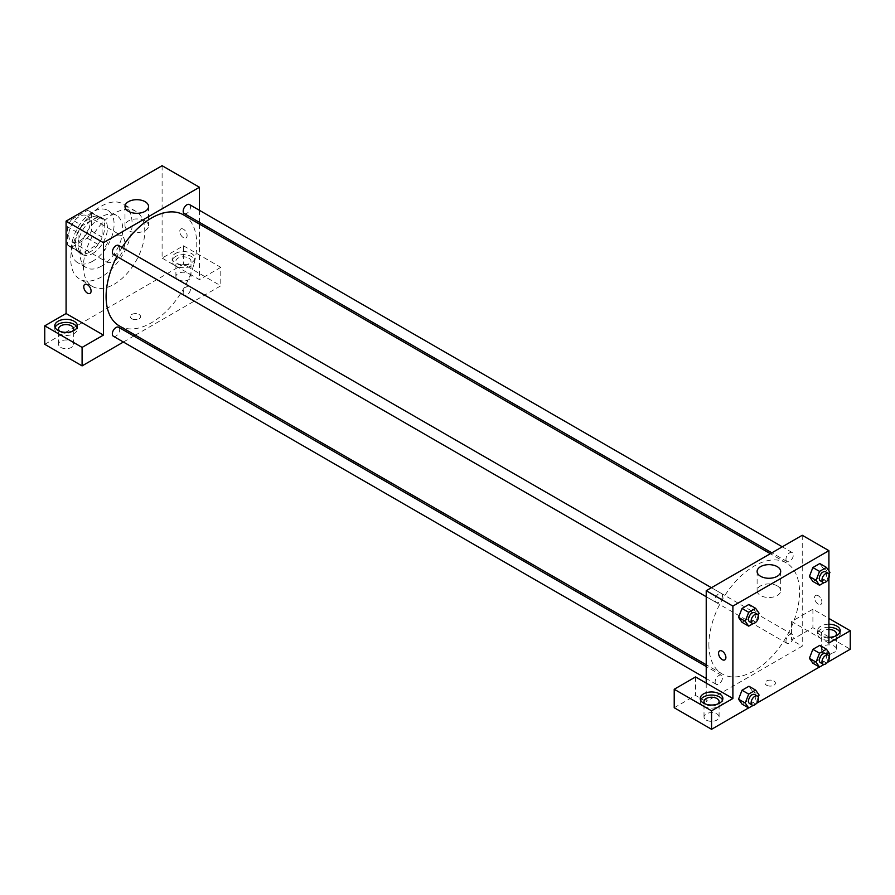 <?xml version="1.0" encoding="UTF-8"?>
<svg xmlns="http://www.w3.org/2000/svg" width="895" height="895" viewBox="0 0 895 895"><rect width="100%" height="100%" fill="white"/><g stroke="black" fill="none" stroke-linecap="round" stroke-linejoin="round"><path stroke-width="0.67" stroke-dasharray="4.47 3.36" d="M103.428 255.008A15.092 8.715 120 0 0 106.55 261.922A15.092 8.715 120 0 0 121.642 253.207A15.092 8.715 120 0 0 121.642 235.788A15.092 8.715 120 0 0 110.018 239.826A15.092 8.715 120 0 0 103.428 255.008M68.758 234.993A15.092 8.715 120 0 0 71.88 241.896A15.092 8.715 120 0 0 86.972 233.192A15.092 8.715 120 0 0 86.972 215.762A15.092 8.715 120 0 0 75.337 219.812A15.092 8.715 120 0 0 68.758 234.993M71.6 219.488L87.251 210.459A20.261 11.702 120 0 1 89.556 211.287A20.261 11.702 120 0 1 91.424 212.865L91.424 230.944A20.261 11.702 120 0 1 87.251 238.171L71.6 247.21A20.261 11.702 120 0 1 69.295 246.382A20.261 11.702 120 0 1 67.416 244.805L67.416 226.726A20.261 11.702 120 0 1 71.6 219.488L82.262 225.652L97.913 216.612L87.251 210.459M87.251 238.171L97.913 244.335L82.262 253.374L71.6 247.21M67.416 244.805L78.089 250.958L78.089 232.89L67.416 226.726M78.089 250.958A20.261 11.702 120 0 0 79.957 252.547A20.261 11.702 120 0 0 82.262 253.374M97.913 244.335A20.261 11.702 120 0 0 102.097 237.097L91.424 230.944M97.913 216.612A20.261 11.702 120 0 1 100.229 217.44A20.261 11.702 120 0 1 102.097 219.029L102.097 237.097M82.262 225.652A20.261 11.702 120 0 0 78.089 232.89M90.093 251.931A20.742 11.982 -60 0 1 79.722 252.961A20.742 11.982 -60 0 1 79.722 229.008A20.742 11.982 -60 0 1 100.464 217.026A20.742 11.982 -60 0 1 103.641 233.651A20.742 11.982 -60 0 1 90.093 251.931M92.756 253.475A20.742 11.982 120 0 0 106.315 235.195A20.742 11.982 120 0 0 103.138 218.57A20.742 11.982 120 0 0 87.151 224.119A20.742 11.982 120 0 0 78.089 245.006A20.742 11.982 120 0 0 82.385 254.504A20.742 11.982 120 0 0 92.756 253.475M102.097 219.029L91.424 212.865M92.756 261.172A30.173 17.419 -60 0 1 77.675 262.671A30.173 17.419 -60 0 1 77.675 227.822A30.173 17.419 -60 0 1 107.847 210.403A30.173 17.419 -60 0 1 112.468 234.579A30.173 17.419 -60 0 1 92.756 261.172M101.426 266.173A30.173 17.419 -60 0 1 86.345 267.672A30.173 17.419 -60 0 1 86.345 232.823A30.173 17.419 -60 0 1 116.518 215.404A30.173 17.419 -60 0 1 121.138 239.58A30.173 17.419 -60 0 1 101.426 266.173M101.426 276.958A43.374 25.049 -60 0 1 79.744 279.106A43.374 25.049 -60 0 1 79.744 229.019A43.374 25.049 -60 0 1 123.118 203.97A43.374 25.049 -60 0 1 129.764 238.73A43.374 25.049 -60 0 1 101.426 276.958M114.101 284.274A43.374 25.049 120 0 0 142.439 246.047A43.374 25.049 120 0 0 135.783 211.287A43.374 25.049 120 0 0 102.354 222.911A43.374 25.049 120 0 0 83.425 266.565A43.374 25.049 120 0 0 92.409 286.422A43.374 25.049 120 0 0 114.101 284.274M44.75 344.329L183.441 264.249L220.785 285.807L135.324 335.155M162.107 165.698L162.107 258.096L183.441 245.778L183.441 264.249M183.441 229.221A5.191 2.998 -120 0 0 180.857 228.963A5.191 2.998 -120 0 0 180.857 234.949A5.191 2.998 -120 0 0 186.037 237.947A5.191 2.998 -120 0 0 186.831 233.785A5.191 2.998 -120 0 0 183.441 229.221A5.191 2.998 60 0 1 186.831 233.785A5.191 2.998 60 0 1 186.037 237.947A5.191 2.998 60 0 1 180.846 234.949A5.191 2.998 60 0 1 180.846 228.963A5.191 2.998 60 0 1 183.441 229.221M199.451 210.314L199.451 222.34M199.451 224.086L199.451 279.654L162.107 258.096M113.419 254.471A5.202 3.009 120 0 0 117.424 253.072A5.202 3.009 120 0 0 119.695 247.837A5.202 3.009 120 0 0 118.621 245.454M183.184 292.989A5.202 3.009 120 0 0 184.258 295.372A5.202 3.009 120 0 0 189.46 292.363A5.202 3.009 120 0 0 189.46 286.355A5.202 3.009 120 0 0 185.455 287.742A5.202 3.009 120 0 0 183.184 292.989M123.398 342.035L133.814 336.028M183.441 245.778L220.785 267.337L220.785 285.807M220.785 267.337L199.451 279.654M184.258 213.569A5.202 3.009 120 0 0 189.46 210.56A5.202 3.009 120 0 0 189.46 204.552M113.419 336.274A5.202 3.009 120 0 0 118.621 333.264A5.202 3.009 120 0 0 118.621 327.257M119.382 325.948A64.127 37.019 120 0 0 183.497 288.917A64.127 37.019 120 0 0 183.497 214.878M122.089 247.456A64.127 37.019 120 0 0 116.876 256.473M175.442 253.475A11.311 6.533 180 0 1 187.771 252.054A11.311 6.533 180 0 1 194.763 258.096A11.311 6.533 180 0 1 183.441 264.629A11.311 6.533 180 0 1 172.131 258.096A11.311 6.533 180 0 1 175.442 253.475M55.087 327.391A11.311 6.533 0 0 0 54.774 328.924A11.311 6.533 0 0 0 66.085 335.457A11.311 6.533 0 0 0 77.406 328.924A11.311 6.533 0 0 0 77.082 327.391M72.484 331.239A7.54 4.352 180 0 1 60.748 332.011A7.54 4.352 180 0 1 59.696 331.239M60.748 347.405A7.54 4.352 0 0 0 68.971 348.356A7.54 4.352 0 0 0 73.636 344.329A7.54 4.352 0 0 0 66.085 339.977A7.54 4.352 0 0 0 58.544 344.329A7.54 4.352 0 0 0 60.748 347.405M175.442 256.552A11.311 6.533 0 0 0 172.131 261.172A11.311 6.533 0 0 0 183.441 267.706A11.311 6.533 0 0 0 194.763 261.172A11.311 6.533 0 0 0 187.771 255.131A11.311 6.533 0 0 0 175.442 256.552M188.778 258.096A7.54 4.352 180 0 1 190.993 261.172A7.54 4.352 180 0 1 186.328 265.2A7.54 4.352 180 0 1 178.116 264.249A7.54 4.352 180 0 1 175.901 261.172A7.54 4.352 180 0 1 180.555 257.145A7.54 4.352 180 0 1 188.778 258.096M178.116 279.654A7.54 4.352 0 0 0 186.328 280.594A7.54 4.352 0 0 0 190.993 276.566A7.54 4.352 0 0 0 183.441 272.214A7.54 4.352 0 0 0 175.901 276.566A7.54 4.352 0 0 0 178.116 279.654M131.766 318.732A5.191 2.998 0 0 0 137.416 319.381A5.191 2.998 0 0 0 140.627 316.606A5.191 2.998 0 0 0 135.436 313.619A5.191 2.998 0 0 0 130.245 316.606A5.191 2.998 0 0 0 131.766 318.732A5.191 2.998 180 0 1 130.245 316.606A5.191 2.998 180 0 1 135.436 313.608A5.191 2.998 180 0 1 140.627 316.606A5.191 2.998 180 0 1 137.416 319.37A5.191 2.998 180 0 1 131.766 318.721M145.102 220.931A11.792 6.802 0 0 0 132.259 219.465A11.792 6.802 0 0 0 124.987 225.753A11.792 6.802 0 0 0 136.767 232.555A11.792 6.802 0 0 0 148.559 225.753A11.792 6.802 0 0 0 145.102 220.931M90.015 293.381L90.026 293.381A5.191 2.998 -120 0 0 90.026 287.396A5.191 2.998 -120 0 0 84.835 284.397L84.835 284.397M708.885 644.613A64.127 37.019 120 0 0 722.164 673.957A64.127 37.019 120 0 0 786.291 636.938A64.127 37.019 120 0 0 786.291 562.899A64.127 37.019 120 0 0 736.876 580.072A64.127 37.019 120 0 0 708.885 644.613M722.489 595.857A5.202 3.009 -60 0 1 720.218 601.093A5.202 3.009 -60 0 1 716.201 602.492A5.202 3.009 -60 0 1 716.201 596.473A5.202 3.009 -60 0 1 721.415 593.474A5.202 3.009 -60 0 1 722.489 595.857M785.967 641.01A5.202 3.009 120 0 0 787.052 643.393A5.202 3.009 120 0 0 792.254 640.384A5.202 3.009 120 0 0 792.254 634.376A5.202 3.009 120 0 0 788.238 635.763A5.202 3.009 120 0 0 785.967 641.01M715.127 681.9A5.202 3.009 120 0 0 716.201 684.283A5.202 3.009 120 0 0 721.415 681.285A5.202 3.009 120 0 0 721.415 675.266A5.202 3.009 120 0 0 717.398 676.665A5.202 3.009 120 0 0 715.127 681.9M785.967 559.207A5.202 3.009 120 0 0 787.052 561.59A5.202 3.009 120 0 0 792.254 558.581A5.202 3.009 120 0 0 792.254 552.573A5.202 3.009 120 0 0 788.238 553.96A5.202 3.009 120 0 0 785.967 559.207M706.222 683.109L706.222 701.59L802.244 646.145L791.572 639.992L812.906 627.675L850.25 649.233M802.244 535.277L802.244 646.145M766.567 685.223A5.191 2.998 0 0 0 772.217 685.872A5.191 2.998 0 0 0 775.417 683.109A5.191 2.998 0 0 0 770.237 680.11A5.191 2.998 0 0 0 765.046 683.109A5.191 2.998 0 0 0 766.567 685.223A5.191 2.998 180 0 1 765.046 683.109A5.191 2.998 180 0 1 770.237 680.11A5.191 2.998 180 0 1 775.417 683.109A5.191 2.998 180 0 1 772.217 685.872A5.191 2.998 180 0 1 766.567 685.223M823.579 652.31A7.54 4.352 0 0 0 831.802 653.249A7.54 4.352 0 0 0 836.456 649.233A7.54 4.352 0 0 0 828.915 644.87A7.54 4.352 0 0 0 821.364 649.233A7.54 4.352 0 0 0 823.579 652.31M706.222 720.061A7.54 4.352 0 0 0 714.445 721.012A7.54 4.352 0 0 0 719.099 716.984A7.54 4.352 0 0 0 711.559 712.633A7.54 4.352 0 0 0 704.007 716.984A7.54 4.352 0 0 0 706.222 720.061M748.6 707.911L756.532 703.336M819.451 667.01L827.383 662.434M674.215 707.744L695.549 695.426L706.222 701.59M835.303 636.144A7.54 4.352 180 0 1 823.579 636.904A7.54 4.352 180 0 1 821.364 633.828A7.54 4.352 180 0 1 828.915 629.476M828.915 627.294A11.311 6.533 0 0 0 820.905 629.207A11.311 6.533 0 0 0 817.594 633.828A11.311 6.533 0 0 0 828.915 640.361A11.311 6.533 0 0 0 840.226 633.828A11.311 6.533 0 0 0 839.913 632.284M828.915 637.285A11.311 6.533 180 0 1 817.594 630.751A11.311 6.533 180 0 1 820.905 626.131A11.311 6.533 180 0 1 828.915 624.218M717.947 703.895A7.54 4.352 180 0 1 706.222 704.667A7.54 4.352 180 0 1 705.159 703.895M700.561 700.047A11.311 6.533 0 0 0 700.237 701.579A11.311 6.533 0 0 0 711.559 708.113A11.311 6.533 0 0 0 722.869 701.579A11.311 6.533 0 0 0 722.556 700.047M695.549 676.944L695.549 695.426M828.915 643.069L791.572 621.51L812.906 609.193L828.915 618.434M812.906 609.193L812.906 627.675M791.572 621.51L791.572 639.992M809.393 658.284L812.861 649.345M829.922 654.133L823.255 650.273L819.786 645.351L823.266 650.273M823.255 650.273L819.775 659.212L812.861 663.206L819.786 659.212L823.255 650.273M823.266 568.47L819.786 563.548L823.255 568.482L819.775 577.409L812.861 581.403L819.786 577.409L823.255 568.482L829.922 572.33M809.393 576.481L812.861 567.553M752.415 609.372L748.936 618.311L742.022 622.305L748.947 618.311L752.415 609.372L748.947 604.449L752.415 609.372L759.083 613.232M738.554 617.382L742.022 608.455M738.554 699.185L742.022 690.246M752.415 691.175L748.947 686.252L752.415 691.164L748.936 700.103L742.022 704.108L748.947 700.103L752.415 691.175L759.083 695.023M828.915 570.887L828.915 577.98M777.24 585.889A11.792 6.802 0 0 0 764.386 584.413A11.792 6.802 0 0 0 757.114 590.7A11.792 6.802 0 0 0 768.894 597.513A11.792 6.802 0 0 0 780.686 590.7A11.792 6.802 0 0 0 777.24 585.889M724.816 659.884L724.816 659.872A5.191 2.998 -120 0 0 724.816 653.887A5.191 2.998 -120 0 0 719.636 650.889L719.636 650.889M818.243 595.712A5.191 2.998 -120 0 0 815.647 595.455A5.191 2.998 -120 0 0 815.647 601.451A5.191 2.998 -120 0 0 820.838 604.438A5.191 2.998 -120 0 0 821.632 600.288A5.191 2.998 -120 0 0 818.243 595.712A5.191 2.998 60 0 1 821.632 600.288A5.191 2.998 60 0 1 820.838 604.438A5.191 2.998 60 0 1 815.647 601.451A5.191 2.998 60 0 1 815.647 595.455A5.191 2.998 60 0 1 818.243 595.712M758.278 615.312L755.615 622.159L753.254 623.513M749.551 621.734A5.202 3.009 120 0 0 754.753 618.736A5.202 3.009 120 0 0 754.753 612.717M755.615 622.159L748.947 618.311M829.117 574.411L826.454 581.258L824.094 582.623M820.391 580.833A5.202 3.009 120 0 0 825.593 577.834A5.202 3.009 120 0 0 825.593 571.815M826.454 581.258L819.786 577.409M758.278 697.104L755.615 703.962L753.254 705.316M749.551 703.537A5.202 3.009 120 0 0 754.753 700.528A5.202 3.009 120 0 0 754.753 694.52M755.615 703.962L748.947 700.103M829.117 656.214L826.454 663.061L824.094 664.414M820.391 662.636A5.202 3.009 120 0 0 825.593 659.626A5.202 3.009 120 0 0 825.593 653.618M826.454 663.061L819.786 659.212M71.88 241.896L106.55 261.922M86.972 215.762L121.642 235.788M103.138 218.57L100.464 217.026M82.385 254.504L79.722 252.961M100.229 217.44L89.556 211.287M79.957 252.547L69.295 246.382M116.518 215.404L107.847 210.403M86.345 267.672L77.675 262.671M135.783 211.287L123.118 203.97M92.409 286.422L79.744 279.106M54.774 325.847L54.774 328.924M77.406 325.847L77.406 328.924M73.636 344.329L73.636 328.924M58.544 344.329L58.544 328.924M172.131 258.096L172.131 261.172M194.763 258.096L194.763 261.172M190.993 276.566L190.993 261.172M175.901 276.566L175.901 261.172M124.987 206.499L124.987 225.753M148.559 206.499L148.559 225.753M786.291 562.899L770.349 553.692M722.164 673.957L706.222 664.75M706.222 596.719L716.201 602.492M711.424 587.702L721.415 593.474M792.254 634.376L189.46 286.355M787.052 643.393L184.258 295.372M721.415 675.266L706.222 666.495M716.201 684.283L706.222 678.522M792.254 552.573L782.264 546.8M787.052 561.59L771.859 552.819M836.456 649.233L836.456 633.828M821.364 649.233L821.364 633.828M817.594 630.751L817.594 633.828M840.226 630.751L840.226 633.828M719.099 716.984L719.099 701.579M704.007 716.984L704.007 701.579M700.237 698.503L700.237 701.579M722.869 698.503L722.869 701.579M757.114 571.457L757.114 590.7M780.686 571.457L780.686 590.7"/><path stroke-width="1.34" d="M44.75 325.847L82.094 347.405L103.428 335.088L66.085 313.53L44.75 325.847L44.75 344.329L82.094 365.887L123.398 342.035M66.085 313.53L66.085 221.132L162.107 165.698L199.451 187.256L199.451 210.314M199.451 222.34L199.451 224.086M711.424 587.702L118.621 245.454A5.202 3.009 120 0 0 113.419 248.463A5.202 3.009 120 0 0 113.419 254.471L706.222 596.719M82.094 347.405L82.094 365.887M133.814 336.028L135.324 335.155M103.428 335.088L103.428 242.69L199.451 187.256M782.264 546.8L189.46 204.552A5.202 3.009 120 0 0 185.455 205.951A5.202 3.009 120 0 0 183.184 211.186A5.202 3.009 120 0 0 184.258 213.569L771.859 552.819M706.222 666.495L118.621 327.257A5.202 3.009 120 0 0 114.605 328.644A5.202 3.009 120 0 0 112.334 333.891A5.202 3.009 120 0 0 113.419 336.274L706.222 678.522M116.876 256.473A64.127 37.019 120 0 0 106.091 296.592A64.127 37.019 120 0 0 119.382 325.948L706.222 664.75M770.349 553.692L183.497 214.878A64.127 37.019 120 0 0 122.089 247.456M84.835 284.397A5.191 2.998 -120 0 0 84.04 288.548A5.191 2.998 -120 0 0 87.43 293.124A5.191 2.998 60 0 1 84.04 288.559A5.191 2.998 60 0 1 84.835 284.397A5.191 2.998 60 0 1 90.015 287.396A5.191 2.998 60 0 1 90.015 293.381A5.191 2.998 60 0 1 87.43 293.124A5.191 2.998 -120 0 0 90.026 293.381M103.428 242.69L66.085 221.132M145.102 201.688A11.792 6.802 180 0 1 148.559 206.499A11.792 6.802 180 0 1 136.767 213.312A11.792 6.802 180 0 1 124.987 206.499A11.792 6.802 180 0 1 132.259 200.212A11.792 6.802 180 0 1 145.102 201.688M58.085 321.227A11.311 6.533 180 0 1 70.414 319.817A11.311 6.533 180 0 1 77.406 325.847A11.311 6.533 180 0 1 66.085 332.381A11.311 6.533 180 0 1 54.774 325.847A11.311 6.533 180 0 1 58.085 321.227M77.082 327.391A11.311 6.533 0 0 0 69.15 322.636A11.311 6.533 0 0 0 58.085 324.303A11.311 6.533 0 0 0 55.087 327.391M59.696 331.239A7.54 4.352 180 0 1 58.544 328.924A7.54 4.352 180 0 1 63.198 324.907A7.54 4.352 180 0 1 71.421 325.847A7.54 4.352 180 0 1 73.636 328.924A7.54 4.352 180 0 1 72.484 331.239M706.222 683.109L695.549 676.944L674.215 689.262L711.559 710.82L732.893 698.503L706.222 683.109L706.222 590.711L802.244 535.277L828.915 550.671L828.915 570.887M674.215 689.262L674.215 707.744L711.559 729.302L748.6 707.911M756.532 703.336L819.451 667.01M827.383 662.434L850.25 649.233L850.25 630.751L828.915 643.069L828.915 577.98M828.915 629.476A7.54 4.352 180 0 1 834.252 630.751A7.54 4.352 180 0 1 836.456 633.828A7.54 4.352 180 0 1 835.303 636.144M839.913 632.284A11.311 6.533 0 0 0 828.915 627.294M828.915 624.218A11.311 6.533 180 0 1 840.226 630.751A11.311 6.533 180 0 1 828.915 637.285M705.159 703.895A7.54 4.352 180 0 1 704.007 701.579A7.54 4.352 180 0 1 711.559 697.227A7.54 4.352 180 0 1 719.099 701.579A7.54 4.352 180 0 1 717.947 703.895M722.556 700.047A11.311 6.533 0 0 0 714.613 695.292A11.311 6.533 0 0 0 703.548 696.97A11.311 6.533 0 0 0 700.561 700.047M703.548 693.882A11.311 6.533 180 0 1 715.888 692.473A11.311 6.533 180 0 1 722.869 698.503A11.311 6.533 180 0 1 711.559 705.036A11.311 6.533 180 0 1 700.237 698.503A11.311 6.533 180 0 1 703.548 693.882M711.559 710.82L711.559 729.302M828.915 618.434L850.25 630.751M824.094 664.414L819.529 667.055L816.061 662.132L819.529 653.205L812.861 649.345L819.786 645.351L812.861 649.345L809.393 658.284L812.861 663.206L809.382 658.295M824.094 582.623L819.529 585.263L812.861 581.403L809.382 576.492M819.529 585.263L816.061 580.329L819.529 571.402L812.861 567.553L819.786 563.548L812.861 567.553L809.393 576.481L812.861 581.403M753.254 623.513L748.69 626.153L742.022 622.305L738.543 617.393L742.022 608.443L748.947 604.449L742.022 608.443L748.69 612.303L755.615 608.298L759.083 613.232L758.278 615.312M748.69 694.095L742.022 690.246L748.947 686.252L742.022 690.246L738.554 699.185L742.022 704.108L738.554 699.185L745.222 703.034L748.69 694.095L755.615 690.101L759.083 695.023L758.278 697.104M732.893 698.503L732.893 606.105L828.915 550.671M777.24 566.647A11.792 6.802 180 0 1 780.686 571.457A11.792 6.802 180 0 1 768.894 578.271A11.792 6.802 180 0 1 757.114 571.457A11.792 6.802 180 0 1 764.386 565.17A11.792 6.802 180 0 1 777.24 566.647M732.893 606.105L706.222 590.711M719.636 650.889A5.191 2.998 -120 0 0 718.842 655.05A5.191 2.998 -120 0 0 722.22 659.626A5.191 2.998 60 0 1 718.83 655.05A5.191 2.998 60 0 1 719.625 650.9A5.191 2.998 60 0 1 724.816 653.887A5.191 2.998 60 0 1 724.816 659.884A5.191 2.998 60 0 1 722.22 659.626A5.191 2.998 -120 0 0 724.816 659.872M748.69 626.153L745.222 621.231L748.69 612.303M757.416 614.261L754.753 612.717A5.202 3.009 120 0 0 750.737 614.115A5.202 3.009 120 0 0 748.466 619.351A5.202 3.009 120 0 0 749.551 621.734L752.214 623.278A5.202 3.009 120 0 0 757.416 620.269A5.202 3.009 120 0 0 757.416 614.261A5.202 3.009 120 0 0 753.411 615.659A5.202 3.009 120 0 0 751.14 620.895A5.202 3.009 120 0 0 752.214 623.278M742.022 622.305L738.554 617.382L745.222 621.231M755.615 608.298L748.947 604.449M819.529 571.402L826.454 567.396L829.922 572.33L829.117 574.411M828.255 573.359L825.593 571.815A5.202 3.009 120 0 0 821.588 573.214A5.202 3.009 120 0 0 819.305 578.45A5.202 3.009 120 0 0 820.391 580.833L823.053 582.376A5.202 3.009 120 0 0 828.255 579.367A5.202 3.009 120 0 0 828.255 573.359A5.202 3.009 120 0 0 824.25 574.758A5.202 3.009 120 0 0 821.979 579.994A5.202 3.009 120 0 0 823.053 582.376M816.061 580.329L809.393 576.481M826.454 567.396L819.786 563.548M753.254 705.316L748.69 707.956L745.222 703.034M757.416 696.064L754.753 694.52A5.202 3.009 120 0 0 750.737 695.918A5.202 3.009 120 0 0 748.466 701.154A5.202 3.009 120 0 0 749.551 703.537L752.214 705.081A5.202 3.009 120 0 0 757.416 702.072A5.202 3.009 120 0 0 757.416 696.064A5.202 3.009 120 0 0 753.411 697.451A5.202 3.009 120 0 0 751.14 702.698A5.202 3.009 120 0 0 752.214 705.081M748.69 707.956L742.022 704.108M755.615 690.101L748.947 686.252M819.529 653.205L826.454 649.199L829.922 654.133L829.117 656.214M828.255 655.162L825.593 653.618A5.202 3.009 120 0 0 821.588 655.017A5.202 3.009 120 0 0 819.305 660.253A5.202 3.009 120 0 0 820.391 662.636L823.053 664.179A5.202 3.009 120 0 0 828.255 661.17A5.202 3.009 120 0 0 828.255 655.162A5.202 3.009 120 0 0 824.25 656.55A5.202 3.009 120 0 0 821.979 661.797A5.202 3.009 120 0 0 823.053 664.179M819.529 667.055L812.861 663.206M816.061 662.132L809.393 658.284M826.454 649.199L819.786 645.351"/></g></svg>
